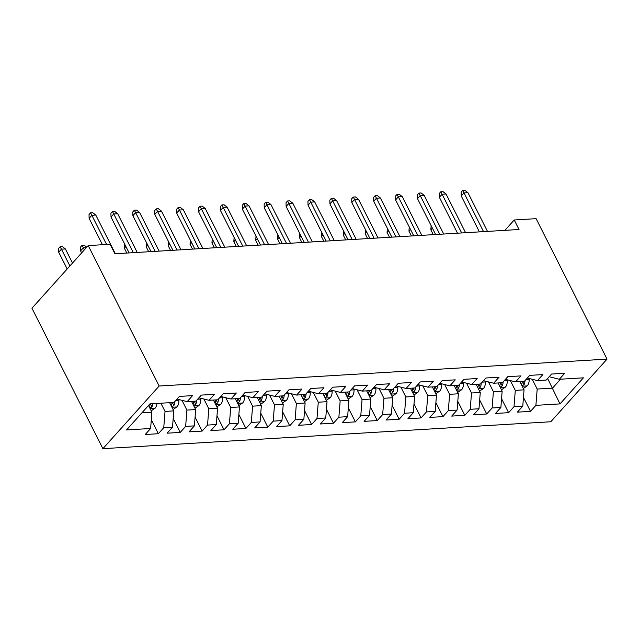 <?xml version="1.0" encoding="UTF-8"?>
<svg xmlns="http://www.w3.org/2000/svg" width="639" height="639" viewBox="0 0 639 639"><rect width="100%" height="100%" fill="white"/><g stroke="black" fill="none" stroke-linecap="round" stroke-linejoin="round"><path stroke-width="0.96" d="M102.895 448.666L550.794 421.756L607.05 359.11L159.151 386.02L102.895 448.666L31.95 308.222L88.206 245.576L159.151 386.02M547.623 378.472L559.988 403.904L583.407 377.833L559.325 379.278L564.724 373.264L551.585 374.055L546.185 380.069L537.431 380.596L542.831 374.582L529.699 375.373L524.299 381.379L515.537 381.906L520.937 375.9L507.805 376.683L502.406 382.697L493.651 383.224L499.051 377.21L485.912 378L480.512 384.015L471.758 384.534L477.157 378.528L464.018 379.318L458.626 385.325L449.864 385.852L455.264 379.846L442.132 380.628L436.733 386.643L427.978 387.17L433.37 381.156L420.238 381.946L414.839 387.961L406.084 388.48L411.484 382.473L398.345 383.264L392.953 389.271L384.191 389.798L389.59 383.791L376.459 384.574L371.059 390.589L362.305 391.116L367.697 385.101L354.565 385.892L349.166 391.907L340.411 392.426L345.811 386.419L332.671 387.21L327.272 393.217L318.518 393.744L323.917 387.737L310.786 388.52L305.386 394.535L296.624 395.062L302.023 389.047L288.892 389.838L283.492 395.845L274.738 396.372L280.138 390.365L266.998 391.156L261.599 397.162L252.844 397.69L258.244 391.683L245.104 392.466L239.713 398.48L230.951 399.008L236.35 392.993L223.219 393.784L217.819 399.79L209.065 400.318L214.456 394.311L201.325 395.102L195.925 401.108L187.171 401.635L192.571 395.621L179.431 396.412L174.032 402.426L149.957 403.872L126.538 429.943L150.62 428.497L145.221 434.504L158.36 433.721L163.752 427.707L172.514 427.179L167.114 433.194L180.246 432.403L185.645 426.397L194.4 425.87L189.008 431.876L202.14 431.085L207.539 425.079L216.294 424.552L210.894 430.566L224.033 429.775L229.425 423.761L238.187 423.234L232.788 429.248L245.919 428.457L251.319 422.451L260.073 421.924L254.681 427.93L267.813 427.14L273.212 421.133L281.967 420.606L276.567 426.62L289.707 425.83L295.106 419.815L303.86 419.288L298.461 425.302L311.592 424.512L316.992 418.505L325.754 417.978L320.355 423.984L333.486 423.194L338.886 417.187L347.64 416.66L342.24 422.675L355.38 421.884L360.779 415.869L369.534 415.342L364.134 421.357L377.274 420.566L382.665 414.559L391.427 414.032L386.028 420.039L399.159 419.256L404.559 413.241L413.313 412.714L407.922 418.729L421.053 417.938L426.453 411.923L435.207 411.404L429.807 417.411L442.947 416.62L448.338 410.613L457.101 410.086L451.701 416.093L464.833 415.31L470.232 409.295L478.986 408.768L473.595 414.783L486.726 413.992L492.126 407.978L500.88 407.458L495.481 413.465L508.62 412.674L514.02 406.668L522.774 406.14L517.374 412.147L530.514 411.364L523.453 397.394M559.988 403.904L535.905 405.35L530.514 411.364M88.206 245.576L110.1 244.258L114.908 253.779L519.028 229.505L514.219 219.984L504.906 230.352M519.906 381.643L524.044 389.846L515.29 390.373L510.353 380.596M522.774 406.14L524.044 389.846M514.02 406.668L515.29 390.373M559.325 379.278L549.197 376.722M498.013 382.961L502.15 391.164L493.396 391.691L488.46 381.914M500.88 407.458L502.15 391.164M492.126 407.978L493.396 391.691M537.431 380.596L527.303 378.032M476.119 384.279L480.264 392.474L471.502 393.001L466.566 383.224M478.986 408.768L480.264 392.474M470.232 409.295L471.502 393.001M515.537 381.906L505.409 379.35M454.225 385.589L458.371 393.792L449.616 394.319L444.68 384.542M457.101 410.086L458.371 393.792M448.338 410.613L449.616 394.319M493.651 383.224L483.523 380.668M432.339 386.907L436.477 395.11L427.723 395.629L422.786 385.86M435.207 411.404L436.477 395.11M426.453 411.923L427.723 395.629M471.758 384.534L461.63 381.978M410.446 388.224L414.591 396.42L405.829 396.947L400.893 387.17M413.313 412.714L414.591 396.42M404.559 413.241L405.829 396.947M449.864 385.852L439.736 383.296M388.552 389.534L392.697 397.738L383.943 398.265L379.007 388.488M391.427 414.032L392.697 397.738M382.665 414.559L383.943 398.265M427.978 387.17L417.842 384.614M366.666 390.852L370.804 399.055L362.049 399.575L357.113 389.806M369.534 415.342L370.804 399.055M360.779 415.869L362.049 399.575M406.084 388.48L395.956 385.924M344.772 392.17L348.918 400.365L340.156 400.893L335.219 391.116M347.64 416.66L348.918 400.365M338.886 417.187L340.156 400.893M384.191 389.798L374.063 387.242M322.879 393.48L327.024 401.683L318.27 402.211L313.326 392.434M325.754 417.978L327.024 401.683M316.992 418.505L318.27 402.211M362.305 391.116L352.169 388.56M300.993 394.798L305.13 403.001L296.376 403.521L291.44 393.752M303.86 419.288L305.13 403.001M295.106 419.815L296.376 403.521M340.411 392.426L330.283 389.87M279.099 396.116L283.237 404.311L274.482 404.838L269.546 395.062M281.967 420.606L283.237 404.311M273.212 421.133L274.482 404.838M318.518 393.744L308.389 391.188M257.205 397.426L261.351 405.629L252.589 406.156L247.652 396.38M260.073 421.924L261.351 405.629M251.319 422.451L252.589 406.156M296.624 395.062L286.496 392.506M235.312 398.744L239.457 406.939L230.703 407.466L225.767 397.698M238.187 423.234L239.457 406.939M229.425 423.761L230.703 407.466M274.738 396.372L264.61 393.816M213.426 400.054L217.564 408.257L208.809 408.784L203.873 399.008M216.294 424.552L217.564 408.257M207.539 425.079L208.809 408.784M252.844 397.69L242.716 395.134M191.532 401.372L195.678 409.575L186.915 410.102L181.979 400.326M194.4 425.87L195.678 409.575M185.645 426.397L186.915 410.102M230.951 399.008L220.822 396.452M169.639 402.69L173.784 410.885L165.03 411.412L160.884 403.217M172.514 427.179L173.784 410.885M163.752 427.707L165.03 411.412M209.065 400.318L198.929 397.762M148.504 405.493L151.89 412.203L141.938 412.802M150.62 428.497L151.89 412.203M187.171 401.635L177.043 399.079M607.05 359.11L536.105 218.666L514.219 219.984M532.239 379.286L537.183 389.055L552.503 388.137L560.523 379.207M535.905 405.35L537.183 389.055M158.36 433.721L151.299 419.751M180.246 432.403L173.193 418.441M202.14 431.085L195.087 417.123M224.033 429.775L216.98 415.805M245.919 428.457L238.866 414.495M267.813 427.14L260.76 413.177M289.707 425.83L282.654 411.859M311.592 424.512L304.539 410.55M333.486 423.194L326.433 409.232M355.38 421.884L348.327 407.914M377.274 420.566L370.213 406.604M399.159 419.256L392.106 405.286M421.053 417.938L414 403.976M442.947 416.62L435.894 402.658M464.833 415.31L457.78 401.34M486.726 413.992L479.673 400.03M508.62 412.674L501.567 398.712M106.585 244.473L91.848 215.295L89.109 218.346L89.037 214.52L90.554 212.827L91.848 215.295L95.786 215.055L115.34 253.755M89.109 218.346L102.44 244.721M90.554 212.827L92.743 212.691L95.786 215.055M151.195 410.829L155.141 408.177A7.748 5.128 -93.4 0 0 156.962 403.449M149.885 408.233L151.97 406.867A7.748 5.128 -93.4 0 0 152.801 403.696M150.173 403.856A7.748 5.128 86.6 0 1 149.342 407.027M58.7 252.205L58.62 248.379L60.146 246.686L62.334 246.558L65.378 248.922L61.44 249.154L58.7 252.205L67.183 268.987M60.146 246.686L69.915 265.944M65.378 248.922L72.519 263.052M133.287 252.677L113.742 213.977L111.002 217.028L110.922 213.202L112.448 211.509L113.742 213.977L117.68 213.746L137.225 252.445M111.002 217.028L129.134 252.924M112.448 211.509L114.637 211.381L117.68 213.746M155.181 251.367L135.636 212.667L132.896 215.71L132.816 211.892L134.334 210.199L135.636 212.667L139.574 212.428L159.119 251.127M132.896 215.71L151.028 251.614M134.334 210.199L136.522 210.063L139.574 212.428M173.089 409.519L177.027 406.867A7.748 5.128 -93.4 0 0 178.88 400.349L178.832 399.535M171.779 406.923L173.864 405.549A7.748 5.128 -93.4 0 0 174.743 401.643M172.067 402.546A7.748 5.128 86.6 0 1 171.236 405.709M86.337 247.66L83.334 247.844L80.594 250.887L81.616 252.916M80.594 250.887L80.514 247.061L82.032 245.376L84.356 249.865M82.032 245.376L84.22 245.24L86.752 247.197M194.983 408.201L198.921 405.549A7.748 5.128 -93.4 0 0 200.774 399.04L200.726 398.217M193.673 405.605L195.75 404.239A7.748 5.128 -93.4 0 0 196.628 400.326M193.96 401.228A7.748 5.128 86.6 0 1 193.13 404.391M177.075 250.049L157.521 211.349L154.79 214.4L154.71 210.574L156.228 208.881L157.521 211.349L161.467 211.11L181.013 249.809M154.79 214.4L172.921 250.296M156.228 208.881L158.416 208.745L161.467 211.11M198.961 248.731L179.415 210.031L176.676 213.083L176.596 209.257L178.121 207.563L179.415 210.031L183.353 209.8L202.906 248.499M176.676 213.083L194.815 248.978M178.121 207.563L180.31 207.435L183.353 209.8M216.869 406.883L220.814 404.231A7.748 5.128 -93.4 0 0 222.668 397.722L222.62 396.899M215.559 404.295L217.643 402.921A7.748 5.128 -93.4 0 0 218.522 399.008M215.846 399.91A7.748 5.128 86.6 0 1 215.016 403.081M125.915 246.55L124.373 248.259L126.802 253.068M124.373 248.259L124.653 244.042M238.762 405.573L242.7 402.921A7.748 5.128 -93.4 0 0 244.561 396.404L244.513 395.589M237.452 402.977L239.537 401.604A7.748 5.128 -93.4 0 0 240.416 397.698M237.74 398.6A7.748 5.128 86.6 0 1 236.909 401.763M147.809 245.232L146.267 246.942L148.695 251.75M146.267 246.942L146.539 242.724M220.854 247.421L201.309 208.721L198.569 211.765L198.489 207.947L200.007 206.253L201.309 208.721L205.247 208.482L224.792 247.181M198.569 211.765L216.701 247.668M200.007 206.253L202.204 206.117L205.247 208.482M260.656 404.255L264.594 401.604A7.748 5.128 -93.4 0 0 266.447 395.094L266.399 394.271M259.346 401.659L261.431 400.294A7.748 5.128 -93.4 0 0 262.302 396.38M259.634 397.282A7.748 5.128 86.6 0 1 258.803 400.445M169.694 243.914L168.161 245.632L170.589 250.44M168.161 245.632L168.432 241.414M242.748 246.103L223.195 207.403L220.463 210.455L220.383 206.629L221.901 204.935L223.195 207.403L227.141 207.172L246.686 245.863M220.463 210.455L238.595 246.35M221.901 204.935L224.089 204.799L227.141 207.172M282.55 402.937L286.488 400.286A7.748 5.128 -93.4 0 0 288.341 393.776L288.293 392.953M281.24 400.349L283.317 398.976A7.748 5.128 -93.4 0 0 284.195 395.062M281.519 395.964A7.748 5.128 86.6 0 1 280.689 399.135M191.588 242.604L190.047 244.314L192.483 249.122M190.047 244.314L190.326 240.096M264.634 244.785L245.088 206.093L242.349 209.137L242.269 205.311L243.794 203.617L245.088 206.093L249.026 205.854L268.58 244.553M242.349 209.137L260.488 245.033M243.794 203.617L245.983 203.49L249.026 205.854M286.528 243.475L266.982 204.776L264.242 207.819L264.163 204.001L265.688 202.307L266.982 204.776L270.92 204.536L290.465 243.235M264.242 207.819L282.374 243.723M265.688 202.307L267.877 202.172L270.92 204.536M308.421 242.157L288.868 203.458L286.136 206.509L286.056 202.683L287.574 200.989L288.868 203.458L292.814 203.226L312.359 241.917M286.136 206.509L304.268 242.405M287.574 200.989L289.763 200.862L292.814 203.226M330.307 240.839L310.762 202.148L308.03 205.191L307.95 201.365L309.468 199.672L310.762 202.148L314.7 201.908L334.253 240.607M308.03 205.191L326.162 241.095M309.468 199.672L311.656 199.544L314.7 201.908M352.201 239.529L332.655 200.83L329.916 203.873L329.836 200.055L331.361 198.362L332.655 200.83L336.593 200.59L356.139 239.29M329.916 203.873L348.055 239.777M331.361 198.362L333.55 198.226L336.593 200.59M374.095 238.211L354.549 199.512L351.809 202.563L351.73 198.737L353.247 197.044L354.549 199.512L358.487 199.28L378.032 237.972M351.809 202.563L369.941 238.459M353.247 197.044L355.436 196.916L358.487 199.28M395.988 236.893L376.435 198.202L373.703 201.245L373.623 197.419L375.141 195.726L376.435 198.202L380.381 197.962L399.926 236.662M373.703 201.245L391.835 237.149M375.141 195.726L377.329 195.598L380.381 197.962M417.874 235.583L398.329 196.884L395.589 199.927L395.509 196.109L397.035 194.416L398.329 196.884L402.266 196.644L421.82 235.344M395.589 199.927L413.729 235.831M397.035 194.416L399.223 194.28L402.266 196.644M439.768 234.265L420.222 195.566L417.483 198.617L417.403 194.791L418.92 193.098L420.222 195.566L424.16 195.334L443.706 234.026M417.483 198.617L435.614 234.513M418.92 193.098L421.117 192.97L424.16 195.334M304.436 401.627L308.373 398.976A7.748 5.128 -93.4 0 0 310.234 392.458L310.187 391.643M303.126 399.032L305.21 397.658A7.748 5.128 -93.4 0 0 306.089 393.752M303.413 394.654A7.748 5.128 86.6 0 1 302.582 397.817M213.482 241.286L211.94 242.996L214.369 247.804M211.94 242.996L212.212 238.778M326.329 400.31L330.267 397.658A7.748 5.128 -93.4 0 0 332.12 391.148L332.072 390.325M325.019 397.714L327.104 396.348A7.748 5.128 -93.4 0 0 327.983 392.434M325.307 393.336A7.748 5.128 86.6 0 1 324.476 396.499M235.368 239.968L233.834 241.686L236.262 246.494M233.834 241.686L234.106 237.468M348.223 398.992L352.161 396.34A7.748 5.128 -93.4 0 0 354.014 389.83L353.966 389.007M346.913 396.404L348.99 395.03A7.748 5.128 -93.4 0 0 349.868 391.116M347.193 392.019A7.748 5.128 86.6 0 1 346.362 395.19M257.261 238.659L255.728 240.368L258.156 245.176M255.728 240.368L255.999 236.15M370.109 397.682L374.055 395.03A7.748 5.128 -93.4 0 0 375.908 388.512L375.86 387.697M368.799 395.086L370.884 393.712A7.748 5.128 -93.4 0 0 371.762 389.806M369.086 390.709A7.748 5.128 86.6 0 1 368.256 393.872M279.155 237.341L277.614 239.05L280.042 243.858M277.614 239.05L277.893 234.832M392.003 396.364L395.94 393.712A7.748 5.128 -93.4 0 0 397.801 387.202L397.754 386.379M390.693 393.768L392.777 392.402A7.748 5.128 -93.4 0 0 393.656 388.488M390.98 389.391A7.748 5.128 86.6 0 1 390.149 392.554M301.049 236.023L299.507 237.74L301.935 242.548M299.507 237.74L299.779 233.523M413.896 395.046L417.834 392.394A7.748 5.128 -93.4 0 0 419.687 385.884L419.639 385.061M412.586 392.458L414.663 391.084A7.748 5.128 -93.4 0 0 415.542 387.17M412.874 388.073A7.748 5.128 86.6 0 1 412.043 391.244M322.935 234.713L321.401 236.422L323.829 241.23M321.401 236.422L321.673 232.205M435.79 393.736L439.728 391.084A7.748 5.128 -93.4 0 0 441.581 384.566L441.533 383.751M434.48 391.14L436.557 389.766A7.748 5.128 -93.4 0 0 437.435 385.86M434.76 386.763A7.748 5.128 86.6 0 1 433.929 389.926M344.828 233.395L343.287 235.104L345.715 239.913M343.287 235.104L343.566 230.887M457.676 392.418L461.614 389.766A7.748 5.128 -93.4 0 0 463.475 383.256L463.427 382.434M456.366 389.822L458.451 388.456A7.748 5.128 -93.4 0 0 459.329 384.542M456.653 385.445A7.748 5.128 86.6 0 1 455.823 388.608M366.722 232.077L365.181 233.794L367.609 238.603M365.181 233.794L365.452 229.577M479.569 391.1L483.507 388.448A7.748 5.128 -93.4 0 0 485.36 381.938L485.313 381.116M478.26 388.512L480.344 387.138A7.748 5.128 -93.4 0 0 481.215 383.232M478.547 384.127A7.748 5.128 86.6 0 1 477.716 387.298M388.608 230.767L387.074 232.476L389.502 237.285M387.074 232.476L387.346 228.259M461.662 232.947L442.108 194.256L439.376 197.299L439.297 193.473L440.814 191.78L442.108 194.256L446.054 194.016L465.599 232.716M439.376 197.299L457.508 233.203M440.814 191.78L443.003 191.652L446.054 194.016M501.463 389.79L505.401 387.138A7.748 5.128 -93.4 0 0 507.254 380.62L507.206 379.806M500.153 387.194L502.23 385.82A7.748 5.128 -93.4 0 0 503.109 381.914M500.433 382.817A7.748 5.128 86.6 0 1 499.602 385.98M410.502 229.449L408.96 231.158L411.396 235.967M408.96 231.158L409.24 226.949M483.547 231.637L464.002 192.938L461.262 195.989L461.19 192.163L462.708 190.47L464.002 192.938L467.94 192.698L487.493 231.398M461.262 195.989L479.402 231.885M462.708 190.47L464.896 190.334L467.94 192.698M523.349 388.472L527.295 385.82A7.748 5.128 -93.4 0 0 529.148 379.31L529.1 378.488M522.039 385.876L524.124 384.51A7.748 5.128 -93.4 0 0 525.002 380.596M522.327 381.499A7.748 5.128 86.6 0 1 521.496 384.67M432.395 228.131L430.854 229.848L433.282 234.657M430.854 229.848L431.125 225.631M150.053 408.569L155.005 408.265M150.445 403.84L151.97 406.867M171.947 407.251L176.899 406.955M175.725 400.541L178.88 400.349M172.33 402.53L173.864 405.549M193.841 405.933L198.793 405.637M197.619 399.223L200.774 399.04M194.224 401.212L195.75 404.239M215.726 404.623L220.679 404.319M219.512 397.913L222.668 397.722M216.118 399.894L217.643 402.921M237.62 403.305L242.572 403.009M241.398 396.595L244.561 396.404M238.012 398.584L239.537 401.604M259.514 401.987L264.466 401.691M263.292 395.277L266.447 395.094M259.897 397.266L261.431 400.294M281.4 400.677L286.352 400.381M285.186 393.967L288.341 393.776M281.791 395.948L283.317 398.976M303.293 399.359L308.246 399.063M307.079 392.65L310.234 392.458M303.685 394.638L305.21 397.658M325.187 398.041L330.139 397.746M328.965 391.332L332.12 391.148M325.57 393.32L327.104 396.348M347.073 396.731L352.033 396.436M350.859 390.022L354.014 389.83M347.464 392.003L348.99 395.03M368.967 395.413L373.919 395.118M372.753 388.704L375.908 388.512M369.358 390.693L370.884 393.712M390.86 394.095L395.813 393.8M394.638 387.386L397.801 387.202M391.244 389.375L392.777 392.402M412.754 392.785L417.706 392.49M416.532 386.076L419.687 385.884M413.137 388.057L414.663 391.084M434.64 391.467L439.592 391.172M438.426 384.758L441.581 384.566M435.031 386.747L436.557 389.766M456.534 390.157L461.486 389.854M460.312 383.44L463.475 383.256M456.925 385.429L458.451 388.456M478.427 388.839L483.38 388.544M482.205 382.13L485.36 381.938M478.811 384.111L480.344 387.138M500.313 387.522L505.265 387.226M504.099 380.812L507.254 380.62M500.704 382.801L502.23 385.82M522.207 386.212L527.159 385.908M525.993 379.494L529.148 379.31M522.598 381.483L524.124 384.51"/></g></svg>
